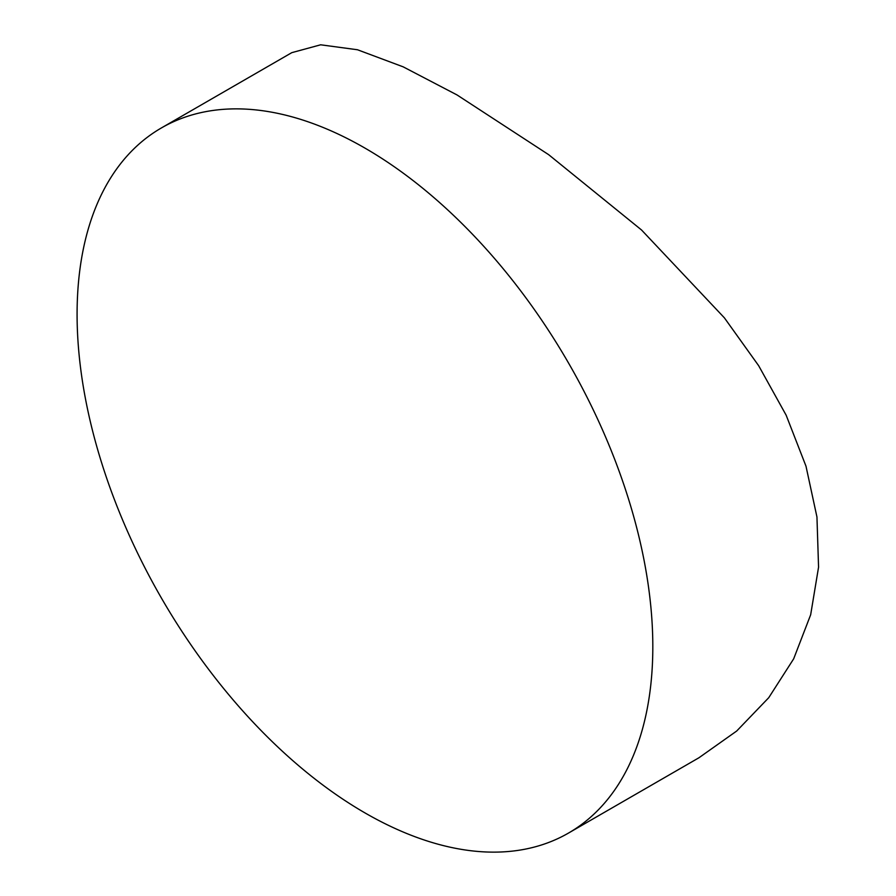 <?xml version="1.0" encoding="UTF-8"?>
<svg xmlns="http://www.w3.org/2000/svg" width="896" height="896" viewBox="0 0 896 896"><rect width="100%" height="100%" fill="white"/><g stroke="black" fill="none" stroke-linecap="round" stroke-linejoin="round"><path stroke-width="1.34" d="M568.501 833.067L698.914 757.781L736.68 731.035L768.746 697.693L793.666 658.84L810.667 614.757L818.563 567.157L816.95 516.992L805.986 466.166L786.15 415.195L758.666 365.714L724.394 317.845L641.536 229.992L548.654 154.672L457.027 94.942L403.2 66.853L357.493 49.762L320.645 44.8L291.805 52.651L161.403 127.938A407.098 235.043 -120 0 0 98.997 454.16A407.098 235.043 -120 0 0 364.952 812.896A407.098 235.043 -120 0 0 568.501 833.067A407.098 235.043 -120 0 0 630.907 506.845A407.098 235.043 -120 0 0 364.952 148.098A407.098 235.043 -120 0 0 161.403 127.938"/></g></svg>
